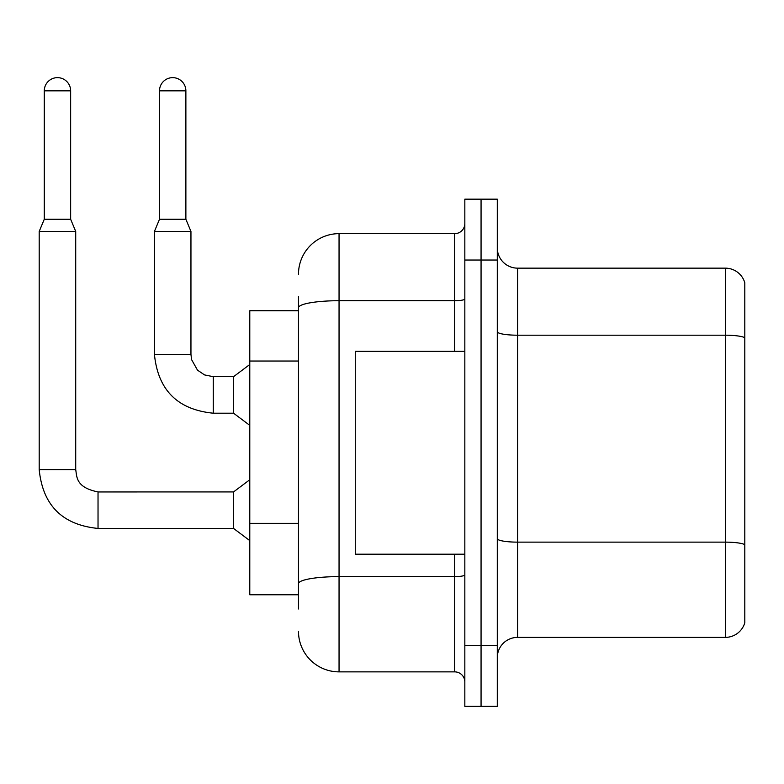 <?xml version="1.0" encoding="UTF-8"?>
<svg xmlns="http://www.w3.org/2000/svg" width="784" height="784" viewBox="0 0 784 784"><rect width="100%" height="100%" fill="white"/><g stroke="black" fill="none" stroke-linecap="round" stroke-linejoin="round"><path stroke-width="1.18" d="M298.479 346.842L298.479 296.548L298.479 310.748L249.782 310.748L249.782 594.772L298.479 594.772M744.8 556.228L744.8 621.144L744.8 556.228M497.291 657.668A20.286 20.286 0 0 1 517.577 637.382L725.327 637.382L725.327 268.148L517.577 268.148A20.286 20.286 0 0 1 497.291 247.862A20.286 20.286 0 0 0 517.577 268.148L517.577 637.382M481.062 645.497L481.062 706.355L497.291 706.355L497.291 645.497L481.062 645.497L481.062 706.355L464.834 706.355L464.834 645.497L481.062 645.497L481.062 260.033L481.062 645.497M464.834 645.497L464.834 199.165L481.062 199.165L481.062 260.033L481.062 199.165L497.291 199.165L497.291 645.497M744.8 282.75A20.286 20.286 0 0 0 725.327 268.148A20.286 20.286 0 0 1 744.8 282.75L744.8 622.77A20.286 20.286 0 0 1 725.327 637.382M744.8 622.77L744.8 621.144M497.291 538.618A20.286 3.518 -0 0 0 517.577 542.136L725.327 542.136A20.286 3.518 180 0 1 744.8 544.674L744.8 544.958M298.479 608.972L298.479 296.548M298.479 274.233A40.572 40.572 0 0 1 339.051 233.652L339.051 671.868L454.691 671.868L454.691 554.2M339.051 233.652L454.691 233.652A10.143 10.143 0 0 0 464.834 223.509M298.479 590.715L298.479 537.54M464.834 682.011A10.143 10.143 0 0 0 454.691 671.868M339.051 671.868A40.572 40.572 0 0 1 298.479 631.287M464.834 351.32L355.279 351.32L355.279 554.2L464.834 554.2M70.648 219.255L44.276 219.255L44.276 90.836A13.191 13.191 0 0 1 57.457 77.645A13.191 13.191 0 0 1 70.648 90.836L70.648 219.255L75.715 231.427L75.715 469.596C76.95 476.692 75.646 487.462 98.029 491.921L98.029 528.436C62.338 524.908 42.728 505.298 39.2 469.596L39.2 231.427L75.715 231.427M98.029 491.95L233.554 491.921L233.554 528.436L98.029 528.436C62.338 524.908 42.728 505.298 39.2 469.596L75.715 469.596M185.877 219.255L159.505 219.255L159.505 90.836A13.191 13.191 0 0 1 172.696 77.645A13.191 13.191 0 0 1 185.877 90.836L185.877 219.255L190.953 231.427L154.428 231.427L154.428 354.368L190.914 354.368M190.953 231.427L190.953 354.368L191.57 359.591L197.49 370.146L204.555 374.919L213.268 376.683L204.555 374.919L197.49 370.146L191.57 359.591L190.953 354.368L191.57 359.591L197.49 370.146L204.555 374.919L213.268 376.683L204.555 374.919L197.49 370.146L191.57 359.591L190.953 354.368L191.57 359.591L197.49 370.146L204.555 374.919L213.268 376.683L204.555 374.919L197.49 370.146L191.57 359.591L190.953 354.368L191.57 359.591L197.49 370.146L204.555 374.919L213.268 376.683L233.554 376.683L233.554 413.197L213.268 413.197L213.268 376.722M298.479 361.042L249.782 361.042M298.479 523.34L249.782 523.34M744.8 337.737A20.286 3.518 180 0 0 725.327 335.199L517.577 335.199A20.286 3.518 -0 0 1 497.291 331.681M497.291 260.033L464.834 260.033M464.834 574.868A10.143 1.764 0 0 1 454.691 576.622L339.051 576.622A40.572 7.046 180 0 0 298.479 583.668M298.479 307.759A40.572 7.046 180 0 1 339.051 300.713L454.691 300.713L454.691 233.652M454.691 351.32L454.691 300.713A10.143 1.764 0 0 0 464.834 298.949M44.276 90.836L70.648 90.836M159.505 90.836L185.877 90.836M154.428 354.368C157.956 390.06 177.576 409.669 213.268 413.197C177.576 409.669 157.956 390.06 154.428 354.368C157.956 390.06 177.576 409.669 213.268 413.197C177.576 409.669 157.956 390.06 154.428 354.368C157.956 390.06 177.576 409.669 213.268 413.197C177.576 409.669 157.956 390.06 154.428 354.368C157.956 390.06 177.576 409.669 213.268 413.197M39.2 469.596C42.728 505.298 62.338 524.908 98.029 528.436C62.338 524.908 42.728 505.298 39.2 469.596C42.728 505.298 62.338 524.908 98.029 528.436C62.338 524.908 42.728 505.298 39.2 469.596C42.728 505.298 62.338 524.908 98.029 528.436C62.338 524.908 42.728 505.298 39.2 469.596M233.554 528.436L249.782 540.607M233.554 491.921L249.782 479.739M44.276 219.255L39.2 231.427M233.554 413.197L249.782 425.369M233.554 376.683L249.782 364.511M159.505 219.255L154.428 231.427"/></g></svg>
